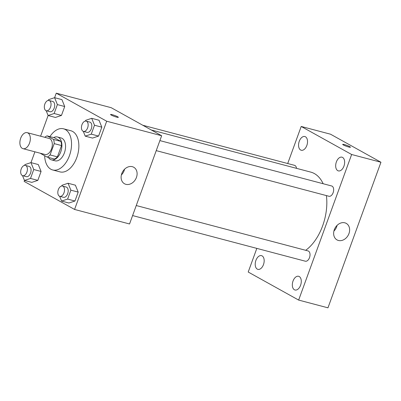 <?xml version="1.0" encoding="UTF-8"?>
<svg xmlns="http://www.w3.org/2000/svg" width="401" height="401" viewBox="0 0 401 401"><rect width="100%" height="100%" fill="white"/><g stroke="black" fill="none" stroke-linecap="round" stroke-linejoin="round"><path stroke-width="0.6" d="M22.301 148.385A8.276 4.947 104.8 0 1 20.496 138.801A8.276 4.947 104.8 0 1 27.223 132.666A8.276 4.947 104.8 0 1 29.895 141.934A8.276 4.947 104.8 0 1 22.997 148.671A8.276 4.947 104.8 0 1 22.301 148.385M27.223 132.666L49.208 138.475A8.276 4.947 104.8 0 1 51.879 147.738A8.276 4.947 104.8 0 1 44.982 154.475L22.997 148.671M47.072 135.854L54.401 137.789L60.872 141.388A11.238 6.722 104.8 0 1 61.528 145.558L57.408 156.876L50.08 154.936L54.2 143.623A11.238 6.722 104.8 0 0 53.544 139.453L47.072 135.854A11.238 6.722 104.8 0 0 44.817 137.312M50.08 154.936A11.238 6.722 104.8 0 1 47.117 157.097L40.651 153.498A11.238 6.722 104.8 0 1 40.586 153.317M57.408 156.876A11.238 6.722 104.8 0 1 54.446 159.032L47.117 157.097M48.411 157.438A11.824 7.073 -75.2 0 0 51.403 159.844A11.824 7.073 -75.2 0 0 61.263 150.22A11.824 7.073 -75.2 0 0 57.443 136.982A11.824 7.073 -75.2 0 0 53.654 137.593M57.443 136.982L61.107 137.949A11.824 7.073 104.8 0 1 64.927 151.187A11.824 7.073 104.8 0 1 55.067 160.811L51.403 159.844M61.528 145.558L54.2 143.623M60.872 141.388L53.544 139.453M49.93 136.611A21.283 12.727 104.8 0 1 63.523 128.806A21.283 12.727 104.8 0 1 70.396 152.631A21.283 12.727 104.8 0 1 52.651 169.954A21.283 12.727 104.8 0 1 50.862 169.232A21.283 12.727 104.8 0 1 44.651 155.723M63.523 128.806L70.852 130.741A21.283 12.727 104.8 0 1 77.724 154.565A21.283 12.727 104.8 0 1 59.98 171.889L52.651 169.954M46.165 110.711L48.1 115.503L55.428 117.443L61.463 115.438L64.711 106.526L61.919 99.613L54.591 97.679L48.556 99.679L48.28 100.435M83.288 131.353L85.223 136.145L92.551 138.084L98.586 136.079L101.829 127.167L99.037 120.255L91.709 118.32L85.674 120.32L85.398 121.077M24.491 180.45L24.145 181.407L74.576 209.452L106.691 121.222L56.255 93.177L54.616 97.684M48.125 115.513L40.596 136.2M34.912 151.819L30.982 162.621M22.531 175.648L24.466 180.44L31.794 182.375L37.829 180.375L41.077 171.458L38.285 164.55L30.957 162.611L24.922 164.616L24.646 165.372M59.654 196.29L61.589 201.081L68.917 203.016L74.952 201.016L78.195 192.099L75.403 185.192L68.075 183.252L62.04 185.257L61.764 186.014M74.576 209.452L129.543 223.974L161.653 135.744L111.217 107.699L56.255 93.177M161.653 135.744L106.691 121.222M125.899 184.325A9.459 7.494 -60.9 0 1 124.51 183.768A9.459 7.494 -60.9 0 1 122.561 171.859A9.459 7.494 -60.9 0 1 133.703 167.237A9.459 7.494 -60.9 0 1 136.084 178.305A9.459 7.494 -60.9 0 1 125.899 184.325M111.247 115.067A4.14 0.501 -160 0 1 110.561 114.501A4.14 0.501 -160 0 1 114.621 115.443A4.14 0.501 -160 0 1 118.34 117.328A4.14 0.501 -160 0 1 115.523 116.806A4.14 0.501 -160 0 1 111.247 115.067M110.561 114.501A4.14 0.501 -160 0 1 114.621 115.448A4.14 0.501 -160 0 1 118.34 117.333M124.561 169.222A9.459 7.494 -60.9 0 1 121.373 174.951M151.287 129.979L310.795 172.119A42.561 25.458 104.8 0 1 323.156 183.733M326.404 195.588A42.561 25.458 104.8 0 1 305.702 250.304M132.601 215.568L305.311 261.196A5.313 3.178 -75.2 0 0 309.632 257.252A5.313 3.178 -75.2 0 0 308.474 251.096A5.313 3.178 -75.2 0 0 308.028 250.916L136.25 205.538M142.776 125.247L294.54 165.337A5.313 3.178 104.8 0 1 296.499 168.34M159.884 140.601L331.662 185.979A5.313 3.178 104.8 0 1 333.376 191.934A5.313 3.178 104.8 0 1 328.945 196.259L156.235 150.631M256.825 248.384L248.214 272.033L298.65 300.078L351.637 154.5L301.201 126.455L287.707 163.533M300.635 150.009A7.093 4.241 -75.2 0 0 301.231 150.25A7.093 4.241 -75.2 0 0 307.146 144.475A7.093 4.241 -75.2 0 0 304.855 136.535A7.093 4.241 -75.2 0 0 299.091 141.794A7.093 4.241 -75.2 0 0 300.635 150.009M257.282 269.116A7.093 4.241 -75.2 0 0 257.878 269.357A7.093 4.241 -75.2 0 0 263.793 263.582A7.093 4.241 -75.2 0 0 261.502 255.643A7.093 4.241 -75.2 0 0 255.738 260.901A7.093 4.241 -75.2 0 0 257.282 269.116M294.404 289.758A7.093 4.241 -75.2 0 0 295.001 289.998A7.093 4.241 -75.2 0 0 300.91 284.224A7.093 4.241 -75.2 0 0 298.625 276.284A7.093 4.241 -75.2 0 0 292.855 281.542A7.093 4.241 -75.2 0 0 294.404 289.758M337.752 170.651A7.093 4.241 -75.2 0 0 338.349 170.891A7.093 4.241 -75.2 0 0 344.264 165.117A7.093 4.241 -75.2 0 0 341.973 157.177A7.093 4.241 -75.2 0 0 336.208 162.435A7.093 4.241 -75.2 0 0 337.752 170.651M298.65 300.078L327.963 307.823L380.95 162.245L330.514 134.2L301.201 126.455M380.95 162.245L351.637 154.5M343.366 144.956A4.14 0.501 -160 0 1 342.685 144.385A4.14 0.501 -160 0 1 346.745 145.332A4.14 0.501 -160 0 1 350.459 147.217A4.14 0.501 -160 0 1 347.647 146.696A4.14 0.501 -160 0 1 343.366 144.956M348.96 233.582A9.459 7.494 -60.9 0 1 337.035 239.913A9.459 7.494 -60.9 0 1 335.086 228.004A9.459 7.494 -60.9 0 1 346.228 223.377A9.459 7.494 -60.9 0 1 348.96 233.582M337.086 225.362A9.459 7.494 -60.9 0 1 336.675 226.75A9.459 7.494 -60.9 0 1 333.898 231.096M342.685 144.39A4.14 0.501 -160 0 1 346.74 145.337A4.14 0.501 -160 0 1 350.459 147.222M61.589 201.081L67.624 199.076L70.867 190.164L68.075 183.252M62.526 186.059L66.19 187.026A5.313 3.178 104.8 0 1 67.904 192.981A5.313 3.178 104.8 0 1 63.473 197.307L59.809 196.34A5.313 3.178 104.8 0 1 59.363 196.159A5.313 3.178 104.8 0 1 58.205 190.004A5.313 3.178 104.8 0 1 62.526 186.059A5.313 3.178 104.8 0 1 64.24 192.014A5.313 3.178 104.8 0 1 59.809 196.34M68.917 203.016L74.952 201.016L67.624 199.076M74.952 201.016L78.195 192.099L70.867 190.164M78.195 192.099L75.403 185.192M85.223 136.145L91.258 134.145L94.501 125.227L91.709 118.32M86.16 121.127L89.824 122.094A5.313 3.178 104.8 0 1 91.538 128.044A5.313 3.178 104.8 0 1 87.107 132.37L83.443 131.403A5.313 3.178 104.8 0 1 82.997 131.222A5.313 3.178 104.8 0 1 81.839 125.067A5.313 3.178 104.8 0 1 86.16 121.127A5.313 3.178 104.8 0 1 87.874 127.077A5.313 3.178 104.8 0 1 83.443 131.403M92.551 138.084L98.586 136.079L91.258 134.145M98.586 136.079L101.829 127.167L94.501 125.227M101.829 127.167L99.037 120.255M24.466 180.44L30.501 178.44L33.749 169.523L30.957 162.611M25.403 165.418L29.067 166.39A5.313 3.178 104.8 0 1 30.787 172.34A5.313 3.178 104.8 0 1 26.356 176.666L22.692 175.698A5.313 3.178 104.8 0 1 22.24 175.518A5.313 3.178 104.8 0 1 21.083 169.362A5.313 3.178 104.8 0 1 25.403 165.418A5.313 3.178 104.8 0 1 27.123 171.372A5.313 3.178 104.8 0 1 22.692 175.698M31.794 182.375L37.829 180.375L30.501 178.44M37.829 180.375L41.077 171.458L33.749 169.523M41.077 171.458L38.285 164.55M48.1 115.503L54.135 113.503L57.383 104.586L54.591 97.679M49.037 100.486L52.701 101.453A5.313 3.178 104.8 0 1 54.421 107.403A5.313 3.178 104.8 0 1 49.99 111.729L46.326 110.761A5.313 3.178 104.8 0 1 45.879 110.581A5.313 3.178 104.8 0 1 44.722 104.425A5.313 3.178 104.8 0 1 49.037 100.486A5.313 3.178 104.8 0 1 50.757 106.435A5.313 3.178 104.8 0 1 46.326 110.761M55.428 117.443L61.463 115.438L54.135 113.503M61.463 115.438L64.711 106.526L57.383 104.586M64.711 106.526L61.919 99.613"/></g></svg>
